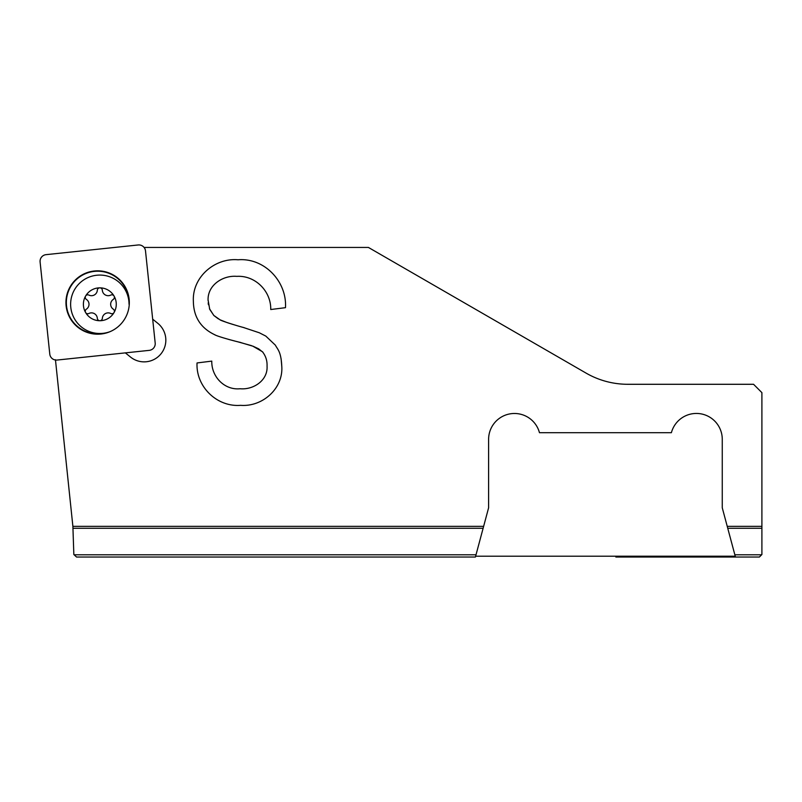 <?xml version="1.0" encoding="UTF-8"?>
<svg xmlns="http://www.w3.org/2000/svg" width="802" height="802" viewBox="0 0 802 802"><rect width="100%" height="100%" fill="white"/><g stroke="black" fill="none" stroke-linecap="round" stroke-linejoin="round"><path stroke-width="1.2" d="M128.921 301.672A31.298 31.298 0 0 0 94.365 271.387A31.298 31.298 0 0 0 66.516 305.783A31.298 31.298 0 0 0 103.328 333.281M66.125 305.823A31.689 31.689 0 0 1 94.325 270.996A31.689 31.689 0 0 1 129.152 299.196A31.689 31.689 0 0 1 100.952 334.023A31.689 31.689 0 0 1 66.125 305.823M46.045 254.655A6.677 6.677 0 0 0 40.1 261.983L49.784 354.113A6.677 6.677 0 0 0 57.122 360.048L149.242 350.364A6.677 6.677 0 0 0 155.187 343.035L145.503 250.906A6.677 6.677 0 0 0 138.165 244.971L46.045 254.655M125.363 352.88L130.475 357.02A21.694 21.694 0 0 0 165.713 337.893A21.694 21.694 0 0 0 157.783 323.296L152.671 319.156M74.115 554.784L476.017 554.784L475.416 557.029L76.551 557.029L73.844 554.533L72.882 526.343L483.636 526.343L488.608 507.796L488.608 439.366A25.864 25.864 0 0 1 539.465 432.689L671.394 432.689A25.864 25.864 0 0 1 722.261 439.366L722.261 507.796L727.234 526.343L761.9 526.343L761.9 392.639L753.559 384.288L627.806 384.288A83.448 83.448 0 0 1 586.082 373.11L368.409 247.437L144.661 247.437L144.771 248.51M72.882 526.343L55.448 359.707M215.237 334.975C200.821 328.289 193.533 317.001 193.362 301.091C192.169 277.181 214.705 257.713 238.044 259.778C264.53 257.622 287.056 281.622 285.482 307.677L270.745 309.522C271.136 291.176 255.247 275.206 236.77 276.359C222.715 275.136 207.167 285.392 208.099 300.66M244.259 327.687C241.051 327.005 220.269 320.7 219.928 319.727L213.853 315.477L209.723 309.341L208.079 299.908M281.813 367.216C281.231 351.577 277.632 349.542 275.357 345.141L265.803 336.088L259.327 332.78L242.816 327.286M281.121 358.865L281.793 366.464C283.276 388.729 262.324 407.065 240.63 405.331C216.971 407.246 195.798 386.654 197.041 362.955L211.788 361.111C211.357 376.519 224.339 390.384 240.139 388.749C253.332 389.993 267.958 380.489 267.056 366.123C267.287 360.72 265.743 355.918 262.424 351.727L252.71 346.093M239.156 342.103L253.141 346.263L258.645 348.84L262.956 352.258M214.545 334.675C218.004 336.75 237.763 341.923 240.61 342.464M476.017 554.784L483.636 526.343M761.9 526.343L761.9 554.533L759.394 557.029L735.454 557.029L727.745 528.277L761.9 528.277M615.856 557.029L663.124 557.029M735.454 557.029L640.076 557.029M586.082 373.11A83.448 83.448 0 0 0 627.806 384.288M735.233 556.197L475.636 556.197M727.234 526.343L727.745 528.277M233.322 324.569L227.608 322.765M226.966 322.544L220.209 319.868M218.445 318.945L213.964 315.587M213.723 315.346L209.472 308.69M208.41 304.71L208.199 302.825M236.74 341.512L251.557 345.662M228.831 339.467L234.906 341.05M85.263 311.256A2.506 2.506 0 0 1 86.385 309.161A5.845 5.845 0 0 0 86.385 299.407A2.506 2.506 0 0 1 85.593 296.068A16.441 16.441 0 0 0 85.593 312.499A2.506 2.506 0 0 1 85.263 311.256M85.593 296.068A2.506 2.506 0 0 1 88.882 295.076A5.845 5.845 0 0 0 97.333 290.204A2.506 2.506 0 0 1 99.829 287.848A16.441 16.441 0 0 0 85.593 296.068M116.27 304.289A16.441 16.441 0 0 0 99.829 287.848A2.506 2.506 0 0 1 102.335 290.204A5.845 5.845 0 0 0 110.776 295.076A2.506 2.506 0 0 1 114.405 297.311A2.506 2.506 0 0 1 113.282 299.407A5.845 5.845 0 0 0 113.282 309.161A2.506 2.506 0 0 1 114.074 312.499A16.441 16.441 0 0 0 116.27 304.289M129.042 304.289A29.203 29.203 0 0 0 99.829 275.076A29.203 29.203 0 0 0 70.626 304.289A29.203 29.203 0 0 0 110.425 331.507M85.593 312.499A16.441 16.441 0 0 0 114.074 312.499A2.506 2.506 0 0 1 110.776 313.492A5.845 5.845 0 0 0 102.335 318.364A2.506 2.506 0 0 1 99.829 320.72A2.506 2.506 0 0 1 97.333 318.364A5.845 5.845 0 0 0 88.882 313.492A2.506 2.506 0 0 1 85.593 312.499M73.102 528.277L483.115 528.277M734.853 554.784L761.639 554.784"/></g></svg>
